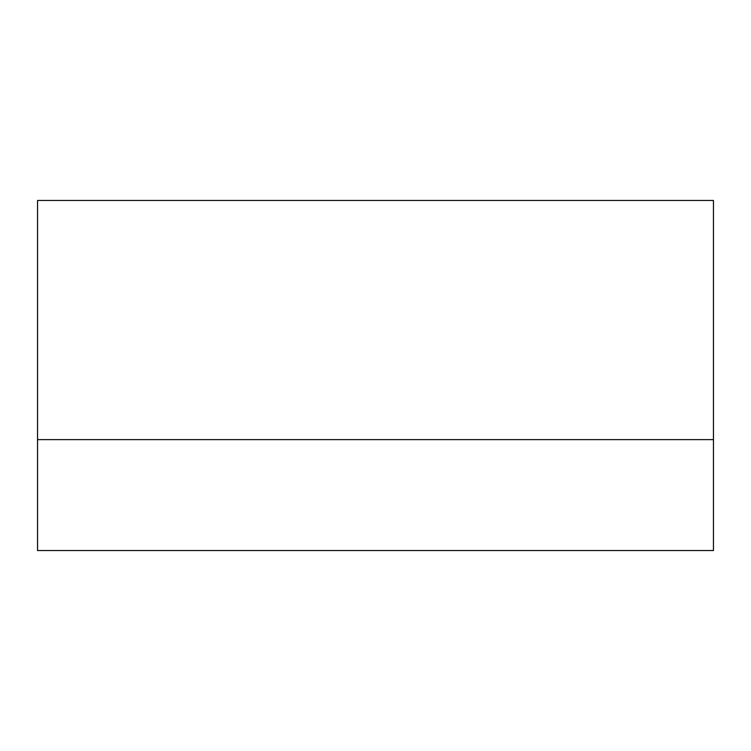 <?xml version="1.0" encoding="UTF-8"?>
<svg xmlns="http://www.w3.org/2000/svg" width="751" height="751" viewBox="0 0 751 751"><rect width="100%" height="100%" fill="white"/><g stroke="black" fill="none" stroke-linecap="round" stroke-linejoin="round"><path stroke-width="1.13" d="M37.55 439.626L713.45 439.626L713.45 200.461L37.55 200.461L37.55 550.539L713.45 550.539L713.45 439.626"/></g></svg>
